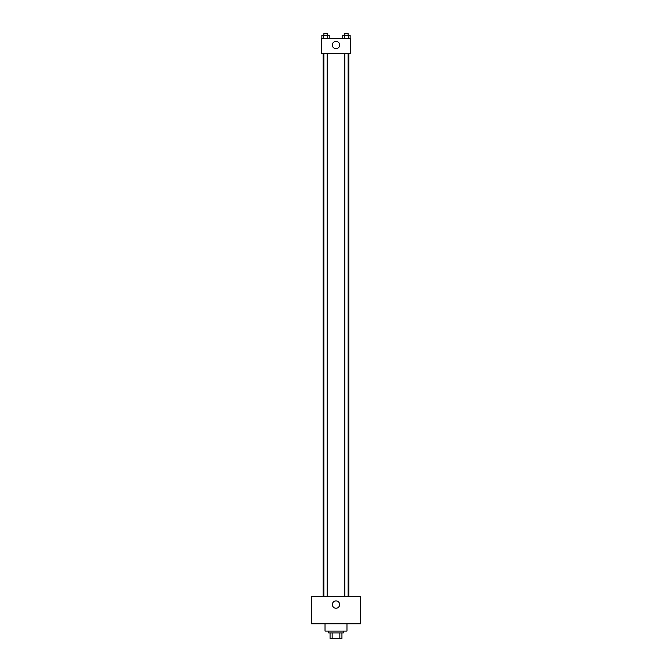 <?xml version="1.0" encoding="UTF-8"?>
<svg xmlns="http://www.w3.org/2000/svg" width="672" height="672" viewBox="0 0 672 672"><rect width="100%" height="100%" fill="white"/><g stroke="black" fill="none" stroke-linecap="round" stroke-linejoin="round"><path stroke-width="1.01" d="M339.847 632.915L339.847 638.4L330.061 638.4L330.061 632.915M339.847 638.4L341.939 638.4L341.939 632.915L341.939 638.4M343.316 631.084L343.316 632.915L328.684 632.915L328.684 631.084M332.153 632.915L332.153 638.4M325.03 623.776L325.03 631.084L346.97 631.084L346.97 623.776M360.688 623.776L311.312 623.776L311.312 596.341L360.688 596.341L360.688 623.776M336 600.911A3.654 3.654 0 0 1 339.167 606.396A3.654 3.654 0 0 1 332.833 606.396A3.654 3.654 0 0 1 336 600.911M348.802 53.256L348.802 596.341M344.812 596.341L344.812 53.256M327.188 53.256L327.188 596.341M350.624 53.256L321.376 53.256L321.376 38.632L350.624 38.632L350.624 53.256M339.654 45.032A3.654 3.654 0 0 1 334.169 48.199A3.654 3.654 0 0 1 334.169 41.857A3.654 3.654 0 0 1 339.654 45.032M350.154 38.632L350.154 35.431L342.762 35.431L342.762 38.632M348.306 35.431L348.306 38.632M344.61 35.431L344.61 38.632M344.812 35.431L344.812 33.6L348.104 33.6L348.104 35.431M329.238 38.632L329.238 35.431L321.846 35.431L321.846 38.632M327.39 35.431L327.39 38.632M323.694 35.431L323.694 38.632M323.896 35.431L323.896 33.6L327.188 33.6L327.188 35.431M323.198 53.256L323.198 596.341M348.104 596.341L348.104 53.256M323.896 53.256L323.896 596.341"/></g></svg>

